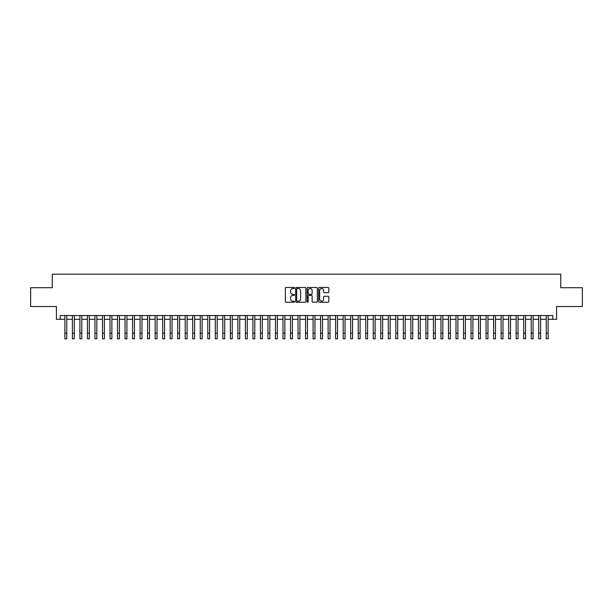 <?xml version="1.0" encoding="UTF-8"?>
<svg xmlns="http://www.w3.org/2000/svg" width="613" height="613" viewBox="0 0 613 613"><rect width="100%" height="100%" fill="white"/><g stroke="black" fill="none" stroke-linecap="round" stroke-linejoin="round"><path stroke-width="0.92" d="M294.462 287.995A0.513 0.513 0 0 0 293.949 287.474L286.102 287.474A0.736 0.736 0 0 0 285.367 288.217L285.367 301.504A0.736 0.736 0 0 0 286.102 302.24L293.949 302.24A0.513 0.513 0 0 0 294.462 301.726A0.513 0.513 0 0 0 293.949 301.213L292.937 301.213A2.36 2.36 0 0 1 290.57 298.845L290.57 297.742A2.36 2.36 0 0 1 292.937 295.374L293.949 295.374A0.513 0.513 0 0 0 294.462 294.861A0.513 0.513 0 0 0 293.949 294.347L292.937 294.347A2.36 2.36 0 0 1 290.57 291.98L290.57 290.876A2.36 2.36 0 0 1 292.937 288.508L293.949 288.508A0.513 0.513 0 0 0 294.462 287.995M328.078 292.685A0.736 0.736 0 0 0 328.813 291.941L328.813 288.217A0.736 0.736 0 0 0 328.078 287.474L319.365 287.474A0.736 0.736 0 0 0 318.63 288.217L318.63 301.504A0.736 0.736 0 0 0 319.365 302.24L328.078 302.24A0.736 0.736 0 0 0 328.813 301.504L328.813 296.999A0.736 0.736 0 0 0 328.078 296.263L324.346 296.263A0.736 0.736 0 0 0 323.61 296.999L323.61 299.236A1.977 1.977 0 0 1 321.633 301.213A1.977 1.977 0 0 1 319.657 299.236L319.657 290.485A1.977 1.977 0 0 1 321.633 288.508A1.977 1.977 0 0 1 323.61 290.485L323.61 291.941A0.736 0.736 0 0 0 324.346 292.685L328.078 292.685M60.174 319.304L60.174 315.542L552.826 315.542L552.826 319.304L556.589 319.304L556.589 306.515L582.35 306.515L582.35 287.712L560.726 287.712L560.726 274.18L52.274 274.18L52.274 287.712L30.65 287.712L30.65 306.515L56.411 306.515L56.411 319.304L64.871 319.304M305.856 288.217A0.736 0.736 0 0 0 305.113 287.474L296.401 287.474A0.736 0.736 0 0 0 295.665 288.217L295.665 301.504A0.736 0.736 0 0 0 296.401 302.24L305.113 302.24A0.736 0.736 0 0 0 305.856 301.504L305.856 288.217M307.887 287.474L316.599 287.474A0.736 0.736 0 0 1 317.335 288.217L317.335 301.504A0.736 0.736 0 0 1 316.599 302.24L312.868 302.24A0.736 0.736 0 0 1 312.132 301.504L312.132 296.117A0.736 0.736 0 0 0 311.389 295.374L308.921 295.374A0.736 0.736 0 0 0 308.178 296.117L308.178 301.726A0.513 0.513 0 0 1 307.665 302.24A0.513 0.513 0 0 1 307.144 301.726L307.144 288.217A0.736 0.736 0 0 1 307.887 287.474M66.756 319.304L72.395 319.304M74.273 319.304L79.912 319.304M81.797 319.304L87.437 319.304M89.314 319.304L94.961 319.304M96.839 319.304L102.478 319.304M104.363 319.304L110.003 319.304M111.88 319.304L117.52 319.304M119.405 319.304L125.044 319.304M126.922 319.304L132.569 319.304M134.446 319.304L140.086 319.304M141.971 319.304L147.61 319.304M149.488 319.304L155.127 319.304M157.012 319.304L162.652 319.304M164.529 319.304L170.176 319.304M172.054 319.304L177.693 319.304M179.578 319.304L185.218 319.304M187.095 319.304L192.735 319.304M194.62 319.304L200.259 319.304M202.137 319.304L207.784 319.304M209.661 319.304L215.301 319.304M217.186 319.304L222.826 319.304M224.703 319.304L230.342 319.304M232.227 319.304L237.867 319.304M239.744 319.304L245.392 319.304M247.269 319.304L252.908 319.304M254.793 319.304L260.433 319.304M262.31 319.304L267.95 319.304M269.835 319.304L275.475 319.304M277.352 319.304L282.999 319.304M284.876 319.304L290.516 319.304M292.401 319.304L298.041 319.304M299.918 319.304L305.558 319.304M307.442 319.304L313.082 319.304M314.959 319.304L320.599 319.304M322.484 319.304L328.124 319.304M330.001 319.304L335.648 319.304M337.525 319.304L343.165 319.304M345.05 319.304L350.69 319.304M352.567 319.304L358.207 319.304M360.092 319.304L365.731 319.304M367.608 319.304L373.256 319.304M375.133 319.304L380.773 319.304M382.658 319.304L388.297 319.304M390.174 319.304L395.814 319.304M397.699 319.304L403.339 319.304M405.216 319.304L410.863 319.304M412.741 319.304L418.38 319.304M420.265 319.304L425.905 319.304M427.782 319.304L433.422 319.304M435.307 319.304L440.946 319.304M442.824 319.304L448.471 319.304M450.348 319.304L455.988 319.304M457.873 319.304L463.512 319.304M465.39 319.304L471.029 319.304M472.914 319.304L478.554 319.304M480.431 319.304L486.078 319.304M487.956 319.304L493.595 319.304M495.48 319.304L501.12 319.304M502.997 319.304L508.637 319.304M510.522 319.304L516.161 319.304M518.039 319.304L523.686 319.304M525.563 319.304L531.203 319.304M533.088 319.304L538.727 319.304M540.605 319.304L546.244 319.304M548.129 319.304L552.826 319.304M297.213 288.508A0.513 0.513 0 0 0 296.7 289.029L296.7 300.692A0.513 0.513 0 0 0 297.213 301.213L298.286 301.213A2.36 2.36 0 0 0 300.646 298.845L300.646 290.876A2.36 2.36 0 0 0 298.286 288.508L297.213 288.508M312.132 290.524A1.977 1.977 0 0 0 310.155 288.547A1.977 1.977 0 0 0 308.178 290.524L308.178 293.604A0.736 0.736 0 0 0 308.921 294.347L311.389 294.347A0.736 0.736 0 0 0 312.132 293.604L312.132 290.524M64.871 333.181L66.756 333.181L66.756 338.82L64.871 338.82L64.871 315.542M66.756 333.181L66.756 315.542M72.395 333.181L74.273 333.181L74.273 338.82L72.395 338.82L72.395 315.542M74.273 333.181L74.273 315.542M79.912 333.181L81.797 333.181L81.797 338.82L79.912 338.82L79.912 315.542M81.797 333.181L81.797 315.542M87.437 333.181L89.314 333.181L89.314 338.82L87.437 338.82L87.437 315.542M89.314 333.181L89.314 315.542M94.961 333.181L96.839 333.181L96.839 338.82L94.961 338.82L94.961 315.542M96.839 333.181L96.839 315.542M102.478 333.181L104.363 333.181L104.363 338.82L102.478 338.82L102.478 315.542M104.363 333.181L104.363 315.542M110.003 333.181L111.88 333.181L111.88 338.82L110.003 338.82L110.003 315.542M111.88 333.181L111.88 315.542M117.52 333.181L119.405 333.181L119.405 338.82L117.52 338.82L117.52 315.542M119.405 333.181L119.405 315.542M125.044 333.181L126.922 333.181L126.922 338.82L125.044 338.82L125.044 315.542M126.922 333.181L126.922 315.542M132.569 333.181L134.446 333.181L134.446 338.82L132.569 338.82L132.569 315.542M134.446 333.181L134.446 315.542M140.086 333.181L141.971 333.181L141.971 338.82L140.086 338.82L140.086 315.542M141.971 333.181L141.971 315.542M147.61 333.181L149.488 333.181L149.488 338.82L147.61 338.82L147.61 315.542M149.488 333.181L149.488 315.542M155.127 333.181L157.012 333.181L157.012 338.82L155.127 338.82L155.127 315.542M157.012 333.181L157.012 315.542M162.652 333.181L164.529 333.181L164.529 338.82L162.652 338.82L162.652 315.542M164.529 333.181L164.529 315.542M170.176 333.181L172.054 333.181L172.054 338.82L170.176 338.82L170.176 315.542M172.054 333.181L172.054 315.542M177.693 333.181L179.578 333.181L179.578 338.82L177.693 338.82L177.693 315.542M179.578 333.181L179.578 315.542M185.218 333.181L187.095 333.181L187.095 338.82L185.218 338.82L185.218 315.542M187.095 333.181L187.095 315.542M192.735 333.181L194.62 333.181L194.62 338.82L192.735 338.82L192.735 315.542M194.62 333.181L194.62 315.542M200.259 333.181L202.137 333.181L202.137 338.82L200.259 338.82L200.259 315.542M202.137 333.181L202.137 315.542M207.784 333.181L209.661 333.181L209.661 338.82L207.784 338.82L207.784 315.542M209.661 333.181L209.661 315.542M215.301 333.181L217.186 333.181L217.186 338.82L215.301 338.82L215.301 315.542M217.186 333.181L217.186 315.542M222.826 333.181L224.703 333.181L224.703 338.82L222.826 338.82L222.826 315.542M224.703 333.181L224.703 315.542M230.342 333.181L232.227 333.181L232.227 338.82L230.342 338.82L230.342 315.542M232.227 333.181L232.227 315.542M237.867 333.181L239.744 333.181L239.744 338.82L237.867 338.82L237.867 315.542M239.744 333.181L239.744 315.542M245.392 333.181L247.269 333.181L247.269 338.82L245.392 338.82L245.392 315.542M247.269 333.181L247.269 315.542M252.908 333.181L254.793 333.181L254.793 338.82L252.908 338.82L252.908 315.542M254.793 333.181L254.793 315.542M260.433 333.181L262.31 333.181L262.31 338.82L260.433 338.82L260.433 315.542M262.31 333.181L262.31 315.542M267.95 333.181L269.835 333.181L269.835 338.82L267.95 338.82L267.95 315.542M269.835 333.181L269.835 315.542M275.475 333.181L277.352 333.181L277.352 338.82L275.475 338.82L275.475 315.542M277.352 333.181L277.352 315.542M282.999 333.181L284.876 333.181L284.876 338.82L282.999 338.82L282.999 315.542M284.876 333.181L284.876 315.542M290.516 333.181L292.401 333.181L292.401 338.82L290.516 338.82L290.516 315.542M292.401 333.181L292.401 315.542M298.041 333.181L299.918 333.181L299.918 338.82L298.041 338.82L298.041 315.542M299.918 333.181L299.918 315.542M305.558 333.181L307.442 333.181L307.442 338.82L305.558 338.82L305.558 315.542M307.442 333.181L307.442 315.542M313.082 333.181L314.959 333.181L314.959 338.82L313.082 338.82L313.082 315.542M314.959 333.181L314.959 315.542M320.599 333.181L322.484 333.181L322.484 338.82L320.599 338.82L320.599 315.542M322.484 333.181L322.484 315.542M328.124 333.181L330.001 333.181L330.001 338.82L328.124 338.82L328.124 315.542M330.001 333.181L330.001 315.542M335.648 333.181L337.525 333.181L337.525 338.82L335.648 338.82L335.648 315.542M337.525 333.181L337.525 315.542M343.165 333.181L345.05 333.181L345.05 338.82L343.165 338.82L343.165 315.542M345.05 333.181L345.05 315.542M350.69 333.181L352.567 333.181L352.567 338.82L350.69 338.82L350.69 315.542M352.567 333.181L352.567 315.542M358.207 333.181L360.092 333.181L360.092 338.82L358.207 338.82L358.207 315.542M360.092 333.181L360.092 315.542M365.731 333.181L367.608 333.181L367.608 338.82L365.731 338.82L365.731 315.542M367.608 333.181L367.608 315.542M373.256 333.181L375.133 333.181L375.133 338.82L373.256 338.82L373.256 315.542M375.133 333.181L375.133 315.542M380.773 333.181L382.658 333.181L382.658 338.82L380.773 338.82L380.773 315.542M382.658 333.181L382.658 315.542M388.297 333.181L390.174 333.181L390.174 338.82L388.297 338.82L388.297 315.542M390.174 333.181L390.174 315.542M395.814 333.181L397.699 333.181L397.699 338.82L395.814 338.82L395.814 315.542M397.699 333.181L397.699 315.542M403.339 333.181L405.216 333.181L405.216 338.82L403.339 338.82L403.339 315.542M405.216 333.181L405.216 315.542M410.863 333.181L412.741 333.181L412.741 338.82L410.863 338.82L410.863 315.542M412.741 333.181L412.741 315.542M418.38 333.181L420.265 333.181L420.265 338.82L418.38 338.82L418.38 315.542M420.265 333.181L420.265 315.542M425.905 333.181L427.782 333.181L427.782 338.82L425.905 338.82L425.905 315.542M427.782 333.181L427.782 315.542M433.422 333.181L435.307 333.181L435.307 338.82L433.422 338.82L433.422 315.542M435.307 333.181L435.307 315.542M440.946 333.181L442.824 333.181L442.824 338.82L440.946 338.82L440.946 315.542M442.824 333.181L442.824 315.542M448.471 333.181L450.348 333.181L450.348 338.82L448.471 338.82L448.471 315.542M450.348 333.181L450.348 315.542M455.988 333.181L457.873 333.181L457.873 338.82L455.988 338.82L455.988 315.542M457.873 333.181L457.873 315.542M463.512 333.181L465.39 333.181L465.39 338.82L463.512 338.82L463.512 315.542M465.39 333.181L465.39 315.542M471.029 333.181L472.914 333.181L472.914 338.82L471.029 338.82L471.029 315.542M472.914 333.181L472.914 315.542M478.554 333.181L480.431 333.181L480.431 338.82L478.554 338.82L478.554 315.542M480.431 333.181L480.431 315.542M486.078 333.181L487.956 333.181L487.956 338.82L486.078 338.82L486.078 315.542M487.956 333.181L487.956 315.542M493.595 333.181L495.48 333.181L495.48 338.82L493.595 338.82L493.595 315.542M495.48 333.181L495.48 315.542M501.12 333.181L502.997 333.181L502.997 338.82L501.12 338.82L501.12 315.542M502.997 333.181L502.997 315.542M508.637 333.181L510.522 333.181L510.522 338.82L508.637 338.82L508.637 315.542M510.522 333.181L510.522 315.542M516.161 333.181L518.039 333.181L518.039 338.82L516.161 338.82L516.161 315.542M518.039 333.181L518.039 315.542M523.686 333.181L525.563 333.181L525.563 338.82L523.686 338.82L523.686 315.542M525.563 333.181L525.563 315.542M531.203 333.181L533.088 333.181L533.088 338.82L531.203 338.82L531.203 315.542M533.088 333.181L533.088 315.542M538.727 333.181L540.605 333.181L540.605 338.82L538.727 338.82L538.727 315.542M540.605 333.181L540.605 315.542M546.244 333.181L548.129 333.181L548.129 338.82L546.244 338.82L546.244 315.542M548.129 333.181L548.129 315.542"/></g></svg>
